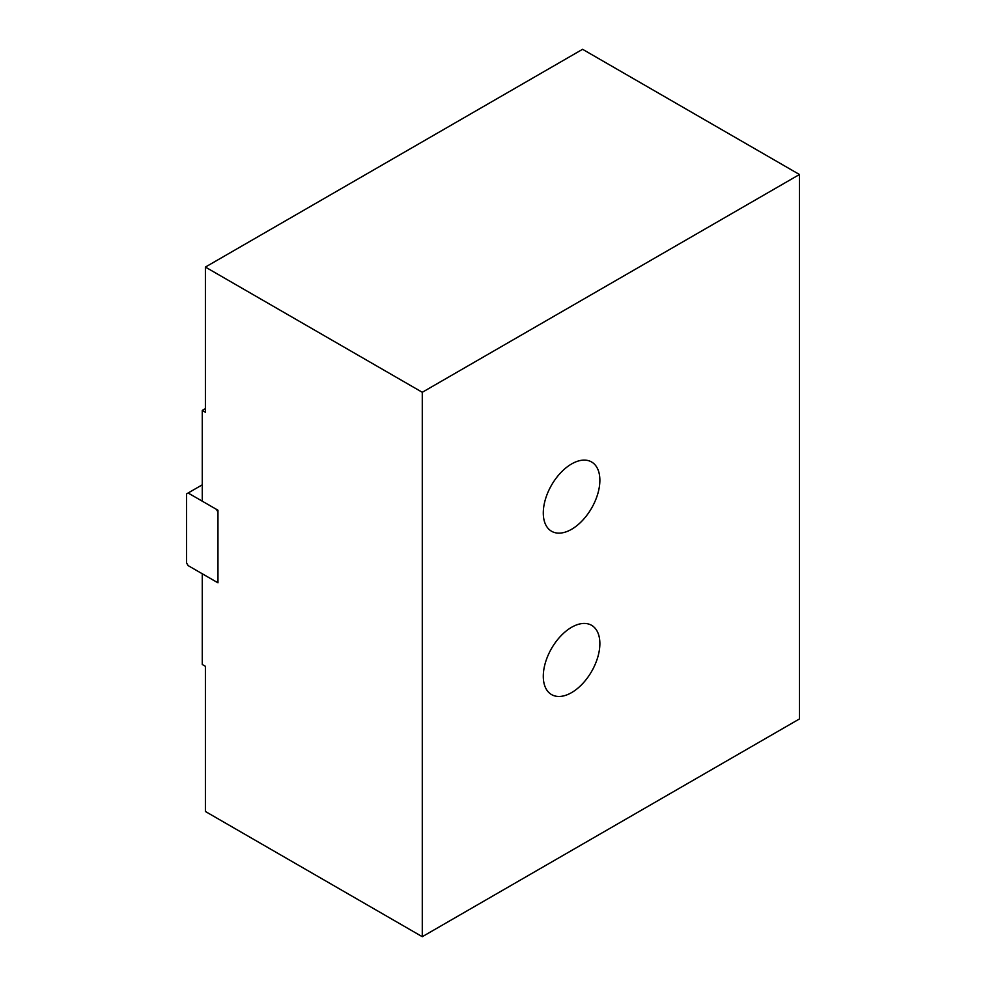 <?xml version="1.0" encoding="UTF-8"?>
<svg xmlns="http://www.w3.org/2000/svg" width="986" height="986" viewBox="0 0 986 986"><rect width="100%" height="100%" fill="white"/><g stroke="black" fill="none" stroke-linecap="round" stroke-linejoin="round"><path stroke-width="1.48" d="M205.396 267.07L582.578 49.3L799.461 174.51L422.279 392.28L205.396 267.07L205.396 412.247L202.253 410.435L205.396 408.611M202.253 410.435L202.253 501.171L217.968 510.243L217.968 582.825L202.253 573.753L202.253 664.49L205.396 666.302L205.396 811.49L422.279 936.7L799.461 718.93L799.461 174.51M422.279 936.7L422.279 392.28M543.286 676.285A40.007 23.097 -60 0 1 560.751 636.032A40.007 23.097 -60 0 1 591.588 625.309A40.007 23.097 -60 0 1 591.588 671.503A40.007 23.097 -60 0 1 551.581 694.6A40.007 23.097 -60 0 1 543.286 676.285M543.286 512.966A40.007 23.097 -60 0 1 560.751 472.701A40.007 23.097 -60 0 1 591.588 461.978A40.007 23.097 -60 0 1 591.588 508.172A40.007 23.097 -60 0 1 551.581 531.269A40.007 23.097 -60 0 1 543.286 512.966M188.104 493L216.402 509.331L217.968 512.054L217.968 581.013L216.402 581.925L188.104 565.594L186.539 562.87L186.539 493.912L202.253 484.829"/></g></svg>
